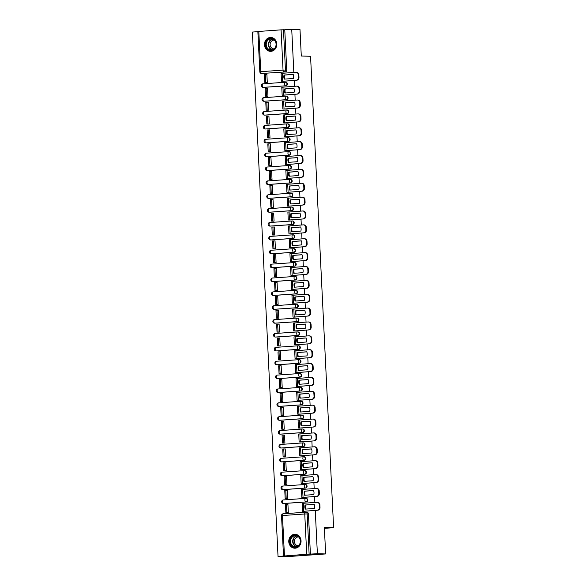<?xml version="1.0" encoding="UTF-8"?>
<svg xmlns="http://www.w3.org/2000/svg" width="586" height="586" viewBox="0 0 586 586"><rect width="100%" height="100%" fill="white"/><g stroke="black" fill="none" stroke-linecap="round" stroke-linejoin="round"><path stroke-width="0.88" d="M263.385 87.38A1.78 1.575 -88.4 0 0 263.656 87.387L285.924 85.827A1.78 1.575 -88.4 0 0 285.756 82.267M264.066 101.246A1.78 1.575 -88.4 0 0 264.337 101.253L286.605 99.693A1.78 1.575 -88.4 0 0 286.429 96.141M264.74 115.12A1.78 1.575 -88.4 0 0 265.011 115.127L287.279 113.567A1.78 1.575 -88.4 0 0 287.111 110.007M265.421 128.993A1.78 1.575 -88.4 0 0 265.692 129.001L287.96 127.44A1.78 1.575 -88.4 0 0 287.785 123.88M266.103 142.859A1.78 1.575 -88.4 0 0 266.374 142.867L288.642 141.307A1.78 1.575 -88.4 0 0 288.466 137.754M266.776 156.733A1.78 1.575 -88.4 0 0 267.048 156.74L289.316 155.18A1.78 1.575 -88.4 0 0 289.147 151.62M267.458 170.599A1.78 1.575 -88.4 0 0 267.729 170.607L289.997 169.046A1.78 1.575 -88.4 0 0 289.821 165.494M268.132 184.473A1.78 1.575 -88.4 0 0 268.403 184.48L290.678 182.92A1.78 1.575 -88.4 0 0 290.502 179.36M268.813 198.346A1.78 1.575 -88.4 0 0 269.084 198.354L291.352 196.793A1.78 1.575 -88.4 0 0 291.176 193.234M269.494 212.213A1.78 1.575 -88.4 0 0 269.765 212.22L292.033 210.66A1.78 1.575 -88.4 0 0 291.857 207.107M270.168 226.086A1.78 1.575 -88.4 0 0 270.439 226.093L292.707 224.533A1.78 1.575 -88.4 0 0 292.539 220.973M270.849 239.952A1.78 1.575 -88.4 0 0 271.12 239.96L293.388 238.399A1.78 1.575 -88.4 0 0 293.212 234.847M271.523 253.826A1.78 1.575 -88.4 0 0 271.794 253.833L294.069 252.273A1.78 1.575 -88.4 0 0 293.894 248.713M272.204 267.699A1.78 1.575 -88.4 0 0 272.475 267.707L294.743 266.147A1.78 1.575 -88.4 0 0 294.568 262.587M272.886 281.566A1.78 1.575 -88.4 0 0 273.157 281.573L295.425 280.013A1.78 1.575 -88.4 0 0 295.249 276.46M273.559 295.439A1.78 1.575 -88.4 0 0 273.83 295.447L296.098 293.886A1.78 1.575 -88.4 0 0 295.93 290.326M274.241 309.305A1.78 1.575 -88.4 0 0 274.512 309.313L296.78 307.753A1.78 1.575 -88.4 0 0 296.604 304.2M274.922 323.179A1.78 1.575 -88.4 0 0 275.193 323.186L297.461 321.626A1.78 1.575 -88.4 0 0 297.285 318.066M275.596 337.053A1.78 1.575 -88.4 0 0 275.867 337.06L298.135 335.5A1.78 1.575 -88.4 0 0 297.966 331.94M276.277 350.919A1.78 1.575 -88.4 0 0 276.548 350.926L298.816 349.366A1.78 1.575 -88.4 0 0 298.64 345.813M276.951 364.792A1.78 1.575 -88.4 0 0 277.222 364.8L299.497 363.239A1.78 1.575 -88.4 0 0 299.321 359.679M277.632 378.659A1.78 1.575 -88.4 0 0 277.903 378.666L300.171 377.106A1.78 1.575 -88.4 0 0 299.995 373.553M278.313 392.532A1.78 1.575 -88.4 0 0 278.584 392.539L300.852 390.979A1.78 1.575 -88.4 0 0 300.677 387.419M278.987 406.406A1.78 1.575 -88.4 0 0 279.258 406.413L301.526 404.853A1.78 1.575 -88.4 0 0 301.358 401.293M279.669 420.272A1.78 1.575 -88.4 0 0 279.94 420.279L302.208 418.719A1.78 1.575 -88.4 0 0 302.032 415.166M280.342 434.145A1.78 1.575 -88.4 0 0 280.613 434.153L302.889 432.593A1.78 1.575 -88.4 0 0 302.713 429.033M281.024 448.012A1.78 1.575 -88.4 0 0 281.295 448.019L303.563 446.459A1.78 1.575 -88.4 0 0 303.387 442.906M281.705 461.885A1.78 1.575 -88.4 0 0 281.976 461.893L304.244 460.332A1.78 1.575 -88.4 0 0 304.068 456.772M282.379 475.759A1.78 1.575 -88.4 0 0 282.65 475.766L304.918 474.206A1.78 1.575 -88.4 0 0 304.749 470.646M283.06 489.625A1.78 1.575 -88.4 0 0 283.331 489.632L305.599 488.072A1.78 1.575 -88.4 0 0 305.423 484.519M283.734 503.499A1.78 1.575 -88.4 0 0 284.012 503.506L306.28 501.946A1.78 1.575 -88.4 0 0 306.104 498.386M288.773 541.684A6.951 6.146 -88.4 0 0 294.721 548.203A6.951 6.146 -88.4 0 0 301.05 540.827A6.951 6.146 -88.4 0 0 295.102 534.307A6.951 6.146 -88.4 0 0 288.773 541.684M264.476 44.829A6.951 6.146 -88.4 0 0 270.424 51.348A6.951 6.146 -88.4 0 0 276.746 43.972A6.951 6.146 -88.4 0 0 270.798 37.453A6.951 6.146 -88.4 0 0 264.476 44.829M257.862 31.673L252.383 32.054L278.035 556.473L306.72 554.253L304.749 513.981L282.481 515.541L284.452 555.814M293.835 72.43L291.725 29.3L299.995 29.527L301.292 56.022L310.558 56.278L333.617 527.7L324.351 527.444L325.648 553.946L286.298 556.7L278.035 556.473M258.8 31.402L260.77 71.682L259.825 71.792L257.855 31.512L281.075 29.842L284.767 29.791L286.737 70.064A1.78 1.575 91.6 0 1 285.25 71.953L261.693 73.477A1.78 1.575 91.6 0 1 261.554 73.484L262.843 73.521A1.78 1.575 -88.4 0 0 262.982 73.514M325.648 553.946L317.378 553.719L315.261 510.384M314.865 502.422L314.579 496.518M314.191 488.548L313.898 482.644M313.51 474.682L313.224 468.778M312.836 460.808L312.543 454.904M312.155 446.935L311.869 441.031M311.474 433.069L311.188 427.165M310.8 419.195L310.507 413.291M310.119 405.329L309.833 399.425M309.437 391.455L309.152 385.551M308.763 377.582L308.47 371.678M308.082 363.716L307.796 357.812M307.408 349.842L307.115 343.938M306.727 335.976L306.441 330.072M306.046 322.102L305.76 316.198M305.372 308.229L305.079 302.325M304.691 294.362L304.405 288.459M304.017 280.489L303.724 274.585M303.336 266.623L303.05 260.719M302.654 252.749L302.369 246.845M301.98 238.876L301.687 232.972M301.299 225.009L301.014 219.105M300.625 211.136L300.332 205.232M299.944 197.27L299.651 191.366M299.263 183.396L298.977 177.492M298.589 169.522L298.296 163.619M297.908 155.656L297.622 149.752M297.227 141.783L296.941 135.879M296.553 127.916L296.26 122.013M295.871 114.043L295.586 108.139M295.197 100.169L294.905 94.265M294.516 86.303L294.231 80.399M284.767 29.791L291.725 29.3M310.412 554.202L308.441 513.929L304.749 513.981A1.78 0.828 -94 0 1 305.46 512.223A1.78 0.828 -94 0 1 305.496 512.223A1.78 1.575 91.6 0 1 307.152 513.893L309.122 554.166L317.378 553.719M309.122 554.166L306.72 554.253M287.133 512.428L288.312 512.391L287.924 504.392L287.308 504.436M286.451 498.561L287.631 498.525L287.243 490.519L286.627 490.563M302.186 497.441L303.365 497.302M285.77 484.688L286.957 484.651L286.561 476.652L285.953 476.689M301.512 483.575L302.691 483.435M285.096 470.822L286.276 470.778L285.887 462.779L285.272 462.823M300.83 469.701L302.01 469.562M284.415 456.948L285.602 456.912L285.206 448.905L284.598 448.949M300.157 455.827L301.329 455.688M283.741 443.075L284.921 443.038L284.532 435.039L283.917 435.083M299.475 441.961L300.655 441.822M283.06 429.208L284.239 429.172L283.851 421.166L283.236 421.209M298.794 428.088L299.973 427.948M282.379 415.335L283.565 415.298L283.17 407.299L282.562 407.336M298.12 414.221L299.292 414.082M281.705 401.469L282.884 401.425L282.496 393.426L281.881 393.47M297.439 400.348L298.618 400.209M281.024 387.595L282.21 387.558L281.815 379.552L281.199 379.596M296.758 386.474L297.937 386.335M280.342 373.721L281.529 373.685L281.134 365.686L280.526 365.73M296.084 372.608L297.263 372.469M279.669 359.855L280.848 359.819L280.46 351.812L279.844 351.856M295.403 358.735L296.582 358.595M278.987 345.982L280.174 345.945L279.778 337.946L279.17 337.983M294.729 344.868L295.901 344.729M278.313 332.115L279.493 332.072L279.104 324.073L278.489 324.117M294.047 330.995L295.227 330.856M277.632 318.242L278.811 318.205L278.423 310.199L277.808 310.243M293.366 317.121L294.546 316.982M276.951 304.368L278.138 304.332L277.742 296.333L277.134 296.377M292.692 303.255L293.872 303.116M276.277 290.502L277.456 290.466L277.068 282.459L276.453 282.503M292.011 289.381L293.19 289.242M275.596 276.629L276.782 276.592L276.387 268.593L275.779 268.63M291.337 275.515L292.509 275.376M274.922 262.762L276.101 262.718L275.713 254.72L275.098 254.764M290.656 261.642L291.835 261.502M274.241 248.889L275.42 248.852L275.032 240.846L274.416 240.89M289.975 247.768L291.154 247.629M273.559 235.015L274.746 234.979L274.351 226.98L273.743 227.024M289.301 233.902L290.48 233.763M272.886 221.149L274.065 221.112L273.677 213.106L273.061 213.15M288.62 220.028L289.799 219.889M272.204 207.276L273.391 207.239L272.995 199.24L272.38 199.277M287.946 206.162L289.118 206.023M271.53 193.409L272.71 193.365L272.322 185.366L271.706 185.41M287.265 192.289L288.444 192.149M270.849 179.536L272.029 179.499L271.64 171.493L271.025 171.537M286.583 178.415L287.763 178.276M270.168 165.662L271.355 165.626L270.959 157.627L270.351 157.671M285.909 164.549L287.081 164.41M269.494 151.796L270.673 151.759L270.285 143.753L269.67 143.797M285.228 150.675L286.408 150.536M268.813 137.922L270 137.886L269.604 129.887L268.989 129.924M284.547 136.809L285.726 136.67M268.132 124.056L269.318 124.012L268.923 116.013L268.315 116.057M283.873 122.935L285.052 122.796M267.458 110.183L268.637 110.146L268.249 102.14L267.634 102.184M283.192 109.062L284.371 108.923M266.776 96.309L267.963 96.272L267.568 88.274L266.96 88.318M282.518 95.196L283.69 95.057M266.103 82.443L267.282 82.406L266.894 74.4L266.278 74.444M281.837 81.322L283.016 81.183M324.395 528.345L333.617 527.7M302.867 511.314L304.046 511.175M308.441 513.929A1.78 1.575 -88.4 0 0 306.786 512.259M304.852 507.095A5.523 4.886 -88.4 0 0 305.299 509.117L314.433 508.472A5.523 4.886 91.6 0 0 314.235 504.385L305.094 505.022A5.523 4.886 -88.4 0 0 304.852 507.095M314.257 504.436L305.636 505.037A5.523 4.886 -88.4 0 0 305.387 507.11A5.523 4.886 -88.4 0 0 305.819 509.08M304.046 511.248L317.78 510.208L303.482 511.329M287.924 504.451L285.455 504.48L285.843 512.398L287.587 512.442M286.481 504.407L286.862 512.325L285.843 512.398M288.312 512.362L286.862 512.325M317.392 502.297A2.674 2.366 91.6 0 1 319.883 504.795L319.341 504.78A2.674 2.366 -88.4 0 0 316.85 502.283L302.134 503.367L302.515 511.278M317.238 510.194A2.674 2.366 -88.4 0 0 319.465 507.359L320.007 507.373A2.674 2.366 91.6 0 1 317.78 510.208M319.341 504.78L319.465 507.359M319.883 504.795L320.007 507.373M305.636 505.037L305.094 505.022M292.839 546.65A6.014 5.318 91.6 0 1 290.495 538.585A6.014 5.318 91.6 0 1 297.644 535.882A6.014 5.318 91.6 0 1 299.988 543.94A6.014 5.318 91.6 0 1 292.839 546.65M297.673 536.285A5.567 4.922 -88.4 0 0 295.6 535.707A5.567 4.922 -88.4 0 0 290.678 539.933A5.567 4.922 -88.4 0 0 293.227 546.255A5.567 4.922 -88.4 0 0 295.3 546.833A5.567 4.922 -88.4 0 0 300.222 542.607A5.567 4.922 -88.4 0 0 297.673 536.285M298.377 545.727A4.388 3.875 91.6 0 1 298.171 545.727A4.388 3.875 91.6 0 1 296.538 545.273A4.388 3.875 91.6 0 1 294.531 540.292A4.388 3.875 91.6 0 1 298.406 536.966A4.388 3.875 91.6 0 1 298.611 536.974M295.989 534.403A6.907 6.109 -88.4 0 0 295.432 534.359A6.907 6.109 -88.4 0 0 289.323 539.603A6.907 6.109 -88.4 0 0 292.487 547.449A6.907 6.109 -88.4 0 0 295.051 548.166A6.907 6.109 -88.4 0 0 295.615 548.152M268.542 49.795A6.014 5.318 91.6 0 1 266.198 41.731A6.014 5.318 91.6 0 1 273.347 39.028A6.014 5.318 91.6 0 1 275.691 47.092A6.014 5.318 91.6 0 1 268.542 49.795M273.376 39.43A5.567 4.922 -88.4 0 0 271.303 38.852A5.567 4.922 -88.4 0 0 266.381 43.078A5.567 4.922 -88.4 0 0 268.93 49.4A5.567 4.922 -88.4 0 0 270.996 49.986A5.567 4.922 -88.4 0 0 275.925 45.759A5.567 4.922 -88.4 0 0 273.376 39.43M274.072 48.88A4.388 3.875 91.6 0 1 273.867 48.88A4.388 3.875 91.6 0 1 272.241 48.418A4.388 3.875 91.6 0 1 270.234 43.437A4.388 3.875 91.6 0 1 274.109 40.112A4.388 3.875 91.6 0 1 274.314 40.126M271.692 37.555A6.907 6.109 -88.4 0 0 271.135 37.511A6.907 6.109 -88.4 0 0 265.026 42.749A6.907 6.109 -88.4 0 0 268.183 50.594A6.907 6.109 -88.4 0 0 270.754 51.312A6.907 6.109 -88.4 0 0 271.318 51.297M304.171 493.222A5.523 4.886 -88.4 0 0 304.617 495.243L313.759 494.606A5.523 4.886 91.6 0 0 313.561 490.511L304.42 491.156A5.523 4.886 -88.4 0 0 304.171 493.222M313.576 490.563L304.962 491.171A5.523 4.886 -88.4 0 0 304.713 493.236A5.523 4.886 -88.4 0 0 305.138 495.207M303.372 497.375L317.099 496.342L302.801 497.455M287.243 490.577L284.774 490.614L285.162 498.525L286.906 498.576M285.8 490.541L286.188 498.452L285.162 498.525M287.631 498.496L286.188 498.452M316.711 488.424A2.674 2.366 91.6 0 1 319.202 490.929L318.667 490.914A2.674 2.366 -88.4 0 0 316.176 488.409L301.453 489.493L301.841 497.411M316.557 496.327A2.674 2.366 -88.4 0 0 318.791 493.493L319.333 493.507A2.674 2.366 91.6 0 1 317.099 496.342M318.667 490.914L318.791 493.493M319.202 490.929L319.333 493.507M304.962 491.171L304.42 491.156M303.489 479.355A5.523 4.886 -88.4 0 0 303.936 481.37L313.078 480.732A5.523 4.886 91.6 0 0 312.88 476.645L303.738 477.282A5.523 4.886 -88.4 0 0 303.489 479.355M312.902 476.696L304.281 477.297A5.523 4.886 -88.4 0 0 304.031 479.37A5.523 4.886 -88.4 0 0 304.456 481.333M302.691 483.501L316.425 482.468L302.127 483.589M286.569 476.711L284.1 476.74L284.488 484.651L286.232 484.703M285.118 476.667L285.507 484.585L284.488 484.651M286.957 484.622L285.507 484.585M316.037 474.557A2.674 2.366 91.6 0 1 318.528 477.055L317.986 477.041A2.674 2.366 -88.4 0 0 315.495 474.543L300.772 475.627L301.16 483.538M315.883 482.454A2.674 2.366 -88.4 0 0 318.11 479.619L318.652 479.634A2.674 2.366 91.6 0 1 316.425 482.468M317.986 477.041L318.11 479.619M318.528 477.055L318.652 479.634M304.281 477.297L303.738 477.282M302.815 465.482A5.523 4.886 -88.4 0 0 303.262 467.503L312.404 466.859A5.523 4.886 91.6 0 0 312.199 462.772L303.065 463.409A5.523 4.886 -88.4 0 0 302.815 465.482M312.221 462.823L303.599 463.423A5.523 4.886 -88.4 0 0 303.35 465.496A5.523 4.886 -88.4 0 0 303.782 467.467M302.01 469.635L315.744 468.595L301.446 469.716M285.887 462.837L283.419 462.867L283.807 470.785L285.55 470.829M284.444 462.801L284.833 470.712L283.807 470.785M286.276 470.748L284.833 470.712M315.356 460.684A2.674 2.366 91.6 0 1 317.846 463.189L317.304 463.174A2.674 2.366 -88.4 0 0 314.814 460.669L300.098 461.753L300.486 469.672M315.202 468.58A2.674 2.366 -88.4 0 0 317.436 465.753L317.971 465.767A2.674 2.366 91.6 0 1 315.744 468.595M317.304 463.174L317.436 465.753M317.846 463.189L317.971 465.767M303.599 463.423L303.065 463.409M302.134 451.608A5.523 4.886 -88.4 0 0 302.581 453.63L311.723 452.993A5.523 4.886 91.6 0 0 311.525 448.898L302.383 449.543A5.523 4.886 -88.4 0 0 302.134 451.608M311.547 448.949L302.925 449.557A5.523 4.886 -88.4 0 0 302.676 451.623A5.523 4.886 -88.4 0 0 303.101 453.593M301.336 455.762L315.063 454.729L300.772 455.849M285.214 448.964L282.738 449.001L283.126 456.912L284.877 456.963M283.763 448.927L284.151 456.838L283.126 456.912M285.594 456.882L284.151 456.838M314.675 446.81A2.674 2.366 91.6 0 1 317.173 449.315L316.63 449.301A2.674 2.366 -88.4 0 0 314.14 446.796L299.417 447.887L299.805 455.798M314.528 454.714A2.674 2.366 -88.4 0 0 316.755 451.879L317.297 451.894A2.674 2.366 91.6 0 1 315.063 454.729M316.63 449.301L316.755 451.879M317.173 449.315L317.297 451.894M302.925 449.557L302.383 449.543M301.453 437.742A5.523 4.886 -88.4 0 0 301.907 439.764L311.041 439.119A5.523 4.886 91.6 0 0 310.844 435.032L301.702 435.669A5.523 4.886 -88.4 0 0 301.453 437.742M310.866 435.083L302.244 435.684A5.523 4.886 -88.4 0 0 301.995 437.757A5.523 4.886 -88.4 0 0 302.427 439.727M300.655 441.895L314.389 440.855L300.091 441.976M284.532 435.098L282.064 435.127L282.452 443.045L284.195 443.089M283.089 435.054L283.47 442.972L282.452 443.045M284.921 443.009L283.47 442.972M314.001 432.944A2.674 2.366 91.6 0 1 316.491 435.442L315.949 435.427A2.674 2.366 -88.4 0 0 313.459 432.929L298.743 434.014L299.124 441.925M313.847 440.84A2.674 2.366 -88.4 0 0 316.074 438.006L316.616 438.02A2.674 2.366 91.6 0 1 314.389 440.855M315.949 435.427L316.074 438.006M316.491 435.442L316.616 438.02M302.244 435.684L301.702 435.669M300.779 423.868A5.523 4.886 -88.4 0 0 301.226 425.89L310.368 425.253A5.523 4.886 91.6 0 0 310.162 421.158L301.028 421.803A5.523 4.886 -88.4 0 0 300.779 423.868M310.184 421.209L301.563 421.817A5.523 4.886 -88.4 0 0 301.321 423.883A5.523 4.886 -88.4 0 0 301.746 425.854M299.981 428.022L313.708 426.989L299.409 428.102M283.851 421.224L281.383 421.261L281.771 429.172L283.514 429.223M282.408 421.188L282.796 429.099L281.771 429.172M284.239 429.142L282.796 429.099M313.32 419.071A2.674 2.366 91.6 0 1 315.81 421.576L315.275 421.561A2.674 2.366 -88.4 0 0 312.778 419.056L298.062 420.14L298.45 428.058M313.166 426.974A2.674 2.366 -88.4 0 0 315.4 424.139L315.942 424.154A2.674 2.366 91.6 0 1 313.708 426.989M315.275 421.561L315.4 424.139M315.81 421.576L315.942 424.154M301.563 421.817L301.028 421.803M300.098 410.002A5.523 4.886 -88.4 0 0 300.545 412.017L309.686 411.379A5.523 4.886 91.6 0 0 309.489 407.292L300.347 407.929A5.523 4.886 -88.4 0 0 300.098 410.002M309.511 407.343L300.889 407.944A5.523 4.886 -88.4 0 0 300.64 410.017A5.523 4.886 -88.4 0 0 301.065 411.98M299.3 414.148L313.027 413.115L298.735 414.236M283.177 407.358L280.709 407.387L281.09 415.298L282.84 415.349M281.727 407.314L282.115 415.232L281.09 415.298M283.565 415.269L282.115 415.232M312.646 405.204A2.674 2.366 91.6 0 1 315.136 407.702L314.594 407.688A2.674 2.366 -88.4 0 0 312.104 405.19L297.38 406.274L297.769 414.185M312.492 413.101A2.674 2.366 -88.4 0 0 314.719 410.266L315.261 410.281A2.674 2.366 91.6 0 1 313.027 413.115M314.594 407.688L314.719 410.266M315.136 407.702L315.261 410.281M300.889 407.944L300.347 407.929M299.424 396.129A5.523 4.886 -88.4 0 0 299.871 398.15L309.012 397.506A5.523 4.886 91.6 0 0 308.807 393.418L299.666 394.056A5.523 4.886 -88.4 0 0 299.424 396.129M308.829 393.47L300.208 394.07A5.523 4.886 -88.4 0 0 299.959 396.143A5.523 4.886 -88.4 0 0 300.391 398.114M298.618 400.282L312.353 399.242L298.054 400.363M282.496 393.484L280.027 393.514L280.416 401.432L282.159 401.476M281.053 393.448L281.441 401.359L280.416 401.432M282.884 401.395L281.441 401.359M311.964 391.331A2.674 2.366 91.6 0 1 314.455 393.836L313.913 393.821A2.674 2.366 -88.4 0 0 311.422 391.316L296.706 392.4L297.095 400.319M311.811 399.227A2.674 2.366 -88.4 0 0 314.045 396.4L314.579 396.414A2.674 2.366 91.6 0 1 312.353 399.242M313.913 393.821L314.045 396.4M314.455 393.836L314.579 396.414M300.208 394.07L299.666 394.056M298.743 382.255A5.523 4.886 -88.4 0 0 299.19 384.277L308.331 383.64A5.523 4.886 91.6 0 0 308.133 379.545L298.992 380.189A5.523 4.886 -88.4 0 0 298.743 382.255M308.148 379.596L299.534 380.204A5.523 4.886 -88.4 0 0 299.285 382.27A5.523 4.886 -88.4 0 0 299.71 384.24M297.944 386.408L311.671 385.376L297.38 386.496M281.822 379.618L279.346 379.647L279.734 387.558L281.485 387.61M280.372 379.574L280.76 387.485L279.734 387.558M282.203 387.529L280.76 387.485M311.283 377.457A2.674 2.366 91.6 0 1 313.774 379.962L313.239 379.948A2.674 2.366 -88.4 0 0 310.748 377.443L296.025 378.534L296.413 386.445M311.129 385.361A2.674 2.366 -88.4 0 0 313.364 382.526L313.906 382.541A2.674 2.366 91.6 0 1 311.671 385.376M313.239 379.948L313.364 382.526M313.774 379.962L313.906 382.541M299.534 380.204L298.992 380.189M298.062 368.389A5.523 4.886 -88.4 0 0 298.516 370.411L307.65 369.766A5.523 4.886 91.6 0 0 307.452 365.679L298.311 366.316A5.523 4.886 -88.4 0 0 298.062 368.389M307.474 365.73L298.853 366.331A5.523 4.886 -88.4 0 0 298.604 368.404A5.523 4.886 -88.4 0 0 299.028 370.374M297.263 372.542L310.998 371.502L296.699 372.623M281.141 365.745L278.672 365.774L279.061 373.692L280.804 373.736M279.69 365.701L280.079 373.619L279.061 373.692M281.529 373.656L280.079 373.619M310.609 363.591A2.674 2.366 91.6 0 1 313.1 366.089L312.558 366.074A2.674 2.366 -88.4 0 0 310.067 363.576L295.344 364.66L295.732 372.571M310.455 371.487A2.674 2.366 -88.4 0 0 312.682 368.653L313.224 368.667A2.674 2.366 91.6 0 1 310.998 371.502M312.558 366.074L312.682 368.653M313.1 366.089L313.224 368.667M298.853 366.331L298.311 366.316M297.388 354.515A5.523 4.886 -88.4 0 0 297.835 356.537L306.976 355.9A5.523 4.886 91.6 0 0 306.771 351.805L297.637 352.45A5.523 4.886 -88.4 0 0 297.388 354.515M306.793 351.856L298.171 352.464A5.523 4.886 -88.4 0 0 297.93 354.53A5.523 4.886 -88.4 0 0 298.355 356.5M296.589 358.669L310.316 357.636L296.018 358.749M280.46 351.871L277.991 351.908L278.379 359.819L280.123 359.87M279.017 351.834L279.405 359.745L278.379 359.819M280.848 359.789L279.405 359.745M309.928 349.717A2.674 2.366 91.6 0 1 312.419 352.223L311.884 352.208A2.674 2.366 -88.4 0 0 309.386 349.703L294.67 350.794L295.058 358.705M309.774 357.621A2.674 2.366 -88.4 0 0 312.008 354.786L312.543 354.801A2.674 2.366 91.6 0 1 310.316 357.636M311.884 352.208L312.008 354.786M312.419 352.223L312.543 354.801M298.171 352.464L297.637 352.45M296.706 340.649A5.523 4.886 -88.4 0 0 297.153 342.663L306.295 342.026A5.523 4.886 91.6 0 0 306.097 337.939L296.955 338.576A5.523 4.886 -88.4 0 0 296.706 340.649M306.119 337.99L297.498 338.591A5.523 4.886 -88.4 0 0 297.249 340.664A5.523 4.886 -88.4 0 0 297.673 342.627M295.908 344.795L309.635 343.762L295.344 344.883M279.786 338.005L277.317 338.034L277.698 345.945L279.449 345.996M278.335 337.961L278.724 345.879L277.698 345.945M280.174 345.916L278.724 345.879M309.254 335.851A2.674 2.366 91.6 0 1 311.745 338.349L311.203 338.334A2.674 2.366 -88.4 0 0 308.712 335.837L293.989 336.921L294.377 344.832M309.1 343.748A2.674 2.366 -88.4 0 0 311.327 340.913L311.869 340.927A2.674 2.366 91.6 0 1 309.635 343.762M311.203 338.334L311.327 340.913M311.745 338.349L311.869 340.927M297.498 338.591L296.955 338.576M296.033 326.776A5.523 4.886 -88.4 0 0 296.479 328.797L305.614 328.153A5.523 4.886 91.6 0 0 305.416 324.065L296.274 324.703A5.523 4.886 -88.4 0 0 296.033 326.776M305.438 324.117L296.816 324.717A5.523 4.886 -88.4 0 0 296.567 326.79A5.523 4.886 -88.4 0 0 296.999 328.761M295.227 330.929L308.961 329.889L294.663 331.009M279.104 324.131L276.636 324.161L277.024 332.079L278.768 332.123M277.661 324.095L278.042 332.006L277.024 332.079M279.493 332.042L278.042 332.006M308.573 321.978A2.674 2.366 91.6 0 1 311.063 324.483L310.521 324.468A2.674 2.366 -88.4 0 0 308.031 321.963L293.315 323.047L293.696 330.965M308.419 329.874A2.674 2.366 -88.4 0 0 310.653 327.047L311.188 327.061A2.674 2.366 91.6 0 1 308.961 329.889M310.521 324.468L310.653 327.047M311.063 324.483L311.188 327.061M296.816 324.717L296.274 324.703M295.351 312.902A5.523 4.886 -88.4 0 0 295.798 314.924L304.94 314.286A5.523 4.886 91.6 0 0 304.742 310.192L295.6 310.836A5.523 4.886 -88.4 0 0 295.351 312.902M304.757 310.243L296.142 310.851A5.523 4.886 -88.4 0 0 295.893 312.917A5.523 4.886 -88.4 0 0 296.318 314.887M294.553 317.055L308.28 316.022L293.982 317.143M278.423 310.265L275.955 310.294L276.343 318.205L278.086 318.257M276.98 310.221L277.368 318.132L276.343 318.205M278.811 318.176L277.368 318.132M307.892 308.104A2.674 2.366 91.6 0 1 310.382 310.609L309.848 310.595A2.674 2.366 -88.4 0 0 307.357 308.09L292.634 309.181L293.022 317.092M307.738 316.008A2.674 2.366 -88.4 0 0 309.972 313.173L310.514 313.188A2.674 2.366 91.6 0 1 308.28 316.022M309.848 310.595L309.972 313.173M310.382 310.609L310.514 313.188M296.142 310.851L295.6 310.836M294.67 299.036A5.523 4.886 -88.4 0 0 295.117 301.058L304.259 300.413A5.523 4.886 91.6 0 0 304.061 296.326L294.919 296.963A5.523 4.886 -88.4 0 0 294.67 299.036M304.083 296.377L295.461 296.977A5.523 4.886 -88.4 0 0 295.212 299.05A5.523 4.886 -88.4 0 0 295.637 301.021M293.872 303.189L307.606 302.149L293.308 303.27M277.749 296.391L275.281 296.421L275.669 304.339L277.412 304.383M276.299 296.348L276.687 304.266L275.669 304.339M278.138 304.302L276.687 304.266M307.218 294.238A2.674 2.366 91.6 0 1 309.708 296.736L309.166 296.721A2.674 2.366 -88.4 0 0 306.676 294.223L291.953 295.307L292.341 303.218M307.064 302.134A2.674 2.366 -88.4 0 0 309.291 299.3L309.833 299.314A2.674 2.366 91.6 0 1 307.606 302.149M309.166 296.721L309.291 299.3M309.708 296.736L309.833 299.314M295.461 296.977L294.919 296.963M293.996 285.162A5.523 4.886 -88.4 0 0 294.443 287.184L303.585 286.547A5.523 4.886 91.6 0 0 303.38 282.452L294.245 283.097A5.523 4.886 -88.4 0 0 293.996 285.162M303.401 282.503L294.78 283.111A5.523 4.886 -88.4 0 0 294.531 285.177A5.523 4.886 -88.4 0 0 294.963 287.147M293.19 289.316L306.925 288.283L292.626 289.396M277.068 282.518L274.6 282.555L274.988 290.466L276.731 290.517M275.625 282.481L276.013 290.392L274.988 290.466M277.456 290.436L276.013 290.392M306.537 280.364A2.674 2.366 91.6 0 1 309.027 282.87L308.485 282.855A2.674 2.366 -88.4 0 0 305.995 280.35L291.279 281.441L291.667 289.352M306.383 288.268A2.674 2.366 -88.4 0 0 308.617 285.433L309.152 285.448A2.674 2.366 91.6 0 1 306.925 288.283M308.485 282.855L308.617 285.433M309.027 282.87L309.152 285.448M294.78 283.111L294.245 283.097M293.315 271.296A5.523 4.886 -88.4 0 0 293.762 273.31L302.903 272.673A5.523 4.886 91.6 0 0 302.706 268.586L293.564 269.223A5.523 4.886 -88.4 0 0 293.315 271.296M302.728 268.637L294.106 269.238A5.523 4.886 -88.4 0 0 293.857 271.311A5.523 4.886 -88.4 0 0 294.282 273.274M292.517 275.442L306.244 274.409L291.953 275.53M276.394 268.652L273.926 268.681L274.307 276.592L276.057 276.643M274.944 268.608L275.332 276.526L274.307 276.592M276.775 276.563L275.332 276.526M305.863 266.498A2.674 2.366 91.6 0 1 308.353 268.996L307.811 268.981A2.674 2.366 -88.4 0 0 305.321 266.484L290.597 267.568L290.986 275.479M305.709 274.395A2.674 2.366 -88.4 0 0 307.936 271.56L308.478 271.574A2.674 2.366 91.6 0 1 306.244 274.409M307.811 268.981L307.936 271.56M308.353 268.996L308.478 271.574M294.106 269.238L293.564 269.223M292.634 257.422A5.523 4.886 -88.4 0 0 293.088 259.444L302.222 258.8A5.523 4.886 91.6 0 0 302.024 254.712L292.883 255.35A5.523 4.886 -88.4 0 0 292.634 257.422M302.046 254.764L293.425 255.364A5.523 4.886 -88.4 0 0 293.176 257.437A5.523 4.886 -88.4 0 0 293.608 259.408M291.835 261.576L305.57 260.536L291.271 261.656M275.713 254.778L273.244 254.807L273.633 262.726L275.376 262.77M274.27 254.742L274.651 262.653L273.633 262.726M276.101 262.689L274.651 262.653M305.181 252.625A2.674 2.366 91.6 0 1 307.672 255.13L307.13 255.115A2.674 2.366 -88.4 0 0 304.639 252.61L289.924 253.694L290.304 261.612M305.028 260.521A2.674 2.366 -88.4 0 0 307.254 257.694L307.796 257.708A2.674 2.366 91.6 0 1 305.57 260.536M307.13 255.115L307.254 257.694M307.672 255.13L307.796 257.708M293.425 255.364L292.883 255.35M291.96 243.549A5.523 4.886 -88.4 0 0 292.407 245.571L301.548 244.933A5.523 4.886 91.6 0 0 301.351 240.839L292.209 241.483A5.523 4.886 -88.4 0 0 291.96 243.549M301.365 240.89L292.744 241.498A5.523 4.886 -88.4 0 0 292.502 243.564A5.523 4.886 -88.4 0 0 292.927 245.534M291.161 247.702L304.888 246.669L290.59 247.79M275.032 240.912L272.563 240.941L272.951 248.852L274.695 248.904M273.589 240.868L273.977 248.779L272.951 248.852M275.42 248.823L273.977 248.779M304.5 238.751A2.674 2.366 91.6 0 1 306.991 241.256L306.456 241.242A2.674 2.366 -88.4 0 0 303.966 238.736L289.242 239.828L289.63 247.739M304.346 246.655A2.674 2.366 -88.4 0 0 306.581 243.82L307.123 243.835A2.674 2.366 91.6 0 1 304.888 246.669M306.456 241.242L306.581 243.82M306.991 241.256L307.123 243.835M292.744 241.498L292.209 241.483M291.279 229.683A5.523 4.886 -88.4 0 0 291.725 231.704L300.867 231.06A5.523 4.886 91.6 0 0 300.669 226.972L291.528 227.61A5.523 4.886 -88.4 0 0 291.279 229.683M300.691 227.024L292.07 227.624A5.523 4.886 -88.4 0 0 291.821 229.697A5.523 4.886 -88.4 0 0 292.246 231.668M290.48 233.836L304.215 232.796L289.916 233.917M274.358 227.038L271.889 227.068L272.278 234.986L274.021 235.03M272.908 227.002L273.296 234.913L272.278 234.986M274.746 234.949L273.296 234.913M303.826 224.885A2.674 2.366 91.6 0 1 306.317 227.383L305.775 227.368A2.674 2.366 -88.4 0 0 303.284 224.87L288.561 225.954L288.949 233.865M303.673 232.781A2.674 2.366 -88.4 0 0 305.899 229.946L306.441 229.961A2.674 2.366 91.6 0 1 304.215 232.796M305.775 227.368L305.899 229.946M306.317 227.383L306.441 229.961M292.07 227.624L291.528 227.61M290.605 215.809A5.523 4.886 -88.4 0 0 291.052 217.831L300.193 217.194A5.523 4.886 91.6 0 0 299.988 213.099L290.854 213.744A5.523 4.886 -88.4 0 0 290.605 215.809M300.01 213.15L291.389 213.758A5.523 4.886 -88.4 0 0 291.139 215.824A5.523 4.886 -88.4 0 0 291.572 217.794M289.799 219.962L303.533 218.93L289.235 220.043M273.677 213.165L271.208 213.201L271.596 221.112L273.34 221.164M272.234 213.128L272.622 221.039L271.596 221.112M274.065 221.083L272.622 221.039M303.145 211.011A2.674 2.366 91.6 0 1 305.636 213.516L305.094 213.502A2.674 2.366 -88.4 0 0 302.603 210.997L287.887 212.088L288.275 219.999M302.991 218.915A2.674 2.366 -88.4 0 0 305.225 216.08L305.76 216.095A2.674 2.366 91.6 0 1 303.533 218.93M305.094 213.502L305.225 216.08M305.636 213.516L305.76 216.095M291.389 213.758L290.854 213.744M289.924 201.943A5.523 4.886 -88.4 0 0 290.37 203.957L299.512 203.32A5.523 4.886 91.6 0 0 299.314 199.233L290.173 199.87A5.523 4.886 -88.4 0 0 289.924 201.943M299.336 199.284L290.715 199.885A5.523 4.886 -88.4 0 0 290.466 201.958A5.523 4.886 -88.4 0 0 290.89 203.921M289.125 206.089L302.852 205.056L288.561 206.177M273.003 199.299L270.527 199.328L270.915 207.239L272.666 207.29M271.552 199.255L271.941 207.173L270.915 207.239M273.384 207.21L271.941 207.173M302.464 197.145A2.674 2.366 91.6 0 1 304.962 199.643L304.42 199.628A2.674 2.366 -88.4 0 0 301.929 197.13L287.206 198.215L287.594 206.125M302.317 205.041A2.674 2.366 -88.4 0 0 304.544 202.207L305.086 202.221A2.674 2.366 91.6 0 1 302.852 205.056M304.42 199.628L304.544 202.207M304.962 199.643L305.086 202.221M290.715 199.885L290.173 199.87M289.242 188.069A5.523 4.886 -88.4 0 0 289.696 190.091L298.831 189.446A5.523 4.886 91.6 0 0 298.633 185.359L289.491 185.996A5.523 4.886 -88.4 0 0 289.242 188.069M298.655 185.41L290.033 186.011A5.523 4.886 -88.4 0 0 289.784 188.084A5.523 4.886 -88.4 0 0 290.209 190.054M288.444 192.223L302.178 191.183L287.88 192.303M272.322 185.425L269.853 185.454L270.241 193.373L271.985 193.417M270.871 185.388L271.259 193.299L270.241 193.373M272.71 193.336L271.259 193.299M301.79 183.272A2.674 2.366 91.6 0 1 304.281 185.777L303.738 185.762A2.674 2.366 -88.4 0 0 301.248 183.257L286.525 184.341L286.913 192.259M301.636 191.168A2.674 2.366 -88.4 0 0 303.863 188.34L304.405 188.355A2.674 2.366 91.6 0 1 302.178 191.183M303.738 185.762L303.863 188.34M304.281 185.777L304.405 188.355M290.033 186.011L289.491 185.996M288.568 174.196A5.523 4.886 -88.4 0 0 289.015 176.218L298.157 175.58A5.523 4.886 91.6 0 0 297.952 171.486L288.817 172.13A5.523 4.886 -88.4 0 0 288.568 174.196M297.974 171.537L289.352 172.145A5.523 4.886 -88.4 0 0 289.11 174.21A5.523 4.886 -88.4 0 0 289.535 176.181M287.77 178.349L301.497 177.316L287.199 178.437M271.64 171.559L269.172 171.588L269.56 179.499L271.303 179.55M270.197 171.515L270.586 179.426L269.56 179.499M272.029 179.47L270.586 179.426M301.109 169.405A2.674 2.366 91.6 0 1 303.599 171.903L303.065 171.888A2.674 2.366 -88.4 0 0 300.567 169.383L285.851 170.475L286.239 178.386M300.955 177.302A2.674 2.366 -88.4 0 0 303.189 174.467L303.731 174.482A2.674 2.366 91.6 0 1 301.497 177.316M303.065 171.888L303.189 174.467M303.599 171.903L303.731 174.482M289.352 172.145L288.817 172.13M287.887 160.33A5.523 4.886 -88.4 0 0 288.334 162.351L297.476 161.707A5.523 4.886 91.6 0 0 297.278 157.619L288.136 158.257A5.523 4.886 -88.4 0 0 287.887 160.33M297.3 157.671L288.678 158.271A5.523 4.886 -88.4 0 0 288.429 160.344A5.523 4.886 -88.4 0 0 288.854 162.315M287.089 164.483L300.816 163.443L286.525 164.563M270.966 157.685L268.498 157.715L268.879 165.633L270.629 165.677M269.516 157.649L269.904 165.56L268.879 165.633M271.355 165.596L269.904 165.56M300.435 155.532A2.674 2.366 91.6 0 1 302.925 158.03L302.383 158.015A2.674 2.366 -88.4 0 0 299.893 155.517L285.17 156.601L285.558 164.512M300.281 163.428A2.674 2.366 -88.4 0 0 302.508 160.593L303.05 160.608A2.674 2.366 91.6 0 1 300.816 163.443M302.383 158.015L302.508 160.593M302.925 158.03L303.05 160.608M288.678 158.271L288.136 158.257M287.213 146.456A5.523 4.886 -88.4 0 0 287.66 148.478L296.802 147.84A5.523 4.886 91.6 0 0 296.597 143.746L287.455 144.39A5.523 4.886 -88.4 0 0 287.213 146.456M296.619 143.797L287.997 144.405A5.523 4.886 -88.4 0 0 287.748 146.471A5.523 4.886 -88.4 0 0 288.18 148.441M286.408 150.609L300.142 149.577L285.843 150.69M270.285 143.812L267.817 143.848L268.205 151.759L269.948 151.811M268.842 143.775L269.223 151.686L268.205 151.759M270.673 151.73L269.223 151.686M299.754 141.658A2.674 2.366 91.6 0 1 302.244 144.163L301.702 144.149A2.674 2.366 -88.4 0 0 299.212 141.644L284.496 142.735L284.877 150.646M299.6 149.562A2.674 2.366 -88.4 0 0 301.834 146.727L302.369 146.742A2.674 2.366 91.6 0 1 300.142 149.577M301.702 144.149L301.834 146.727M302.244 144.163L302.369 146.742M287.997 144.405L287.455 144.39M286.532 132.59A5.523 4.886 -88.4 0 0 286.979 134.604L296.12 133.967A5.523 4.886 91.6 0 0 295.923 129.88L286.781 130.517A5.523 4.886 -88.4 0 0 286.532 132.59M295.937 129.931L287.323 130.531A5.523 4.886 -88.4 0 0 287.074 132.604A5.523 4.886 -88.4 0 0 287.499 134.568M285.734 136.736L299.461 135.703L285.17 136.824M269.604 129.946L267.135 129.975L267.524 137.886L269.274 137.937M268.161 129.902L268.549 137.82L267.524 137.886M269.992 137.857L268.549 137.82M299.072 127.792A2.674 2.366 91.6 0 1 301.563 130.29L301.028 130.275A2.674 2.366 -88.4 0 0 298.538 127.777L283.814 128.861L284.203 136.772M298.919 135.688A2.674 2.366 -88.4 0 0 301.153 132.854L301.695 132.868A2.674 2.366 91.6 0 1 299.461 135.703M301.028 130.275L301.153 132.854M301.563 130.29L301.695 132.868M287.323 130.531L286.781 130.517M285.851 118.716A5.523 4.886 -88.4 0 0 286.305 120.738L295.439 120.093A5.523 4.886 91.6 0 0 295.241 116.006L286.1 116.643A5.523 4.886 -88.4 0 0 285.851 118.716M295.263 116.057L286.642 116.658A5.523 4.886 -88.4 0 0 286.393 118.731A5.523 4.886 -88.4 0 0 286.818 120.701M285.052 122.87L298.787 121.829L284.488 122.95M268.93 116.072L266.462 116.109L266.85 124.02L268.593 124.064M267.48 116.035L267.868 123.946L266.85 124.02M269.318 123.983L267.868 123.946M298.399 113.918A2.674 2.366 91.6 0 1 300.889 116.424L300.347 116.409A2.674 2.366 -88.4 0 0 297.856 113.904L283.133 114.988L283.521 122.906M298.245 121.815A2.674 2.366 -88.4 0 0 300.471 118.987L301.014 119.002A2.674 2.366 91.6 0 1 298.787 121.829M300.347 116.409L300.471 118.987M300.889 116.424L301.014 119.002M286.642 116.658L286.1 116.643M285.177 104.843A5.523 4.886 -88.4 0 0 285.624 106.864L294.765 106.227A5.523 4.886 91.6 0 0 294.56 102.132L285.426 102.777A5.523 4.886 -88.4 0 0 285.177 104.843M294.582 102.184L285.961 102.792A5.523 4.886 -88.4 0 0 285.712 104.857A5.523 4.886 -88.4 0 0 286.144 106.828M284.371 108.996L298.106 107.963L283.807 109.084M268.249 102.206L265.78 102.235L266.169 110.146L267.912 110.197M266.806 102.162L267.194 110.073L266.169 110.146M268.637 110.117L267.194 110.073M297.717 100.052A2.674 2.366 91.6 0 1 300.208 102.55L299.666 102.535A2.674 2.366 -88.4 0 0 297.175 100.03L282.459 101.122L282.848 109.033M297.563 107.949A2.674 2.366 -88.4 0 0 299.798 105.114L300.332 105.128A2.674 2.366 91.6 0 1 298.106 107.963M299.666 102.535L299.798 105.114M300.208 102.55L300.332 105.128M285.961 102.792L285.426 102.777M284.496 90.977A5.523 4.886 -88.4 0 0 284.942 92.998L294.084 92.354A5.523 4.886 91.6 0 0 293.886 88.266L284.745 88.904A5.523 4.886 -88.4 0 0 284.496 90.977M293.908 88.318L285.287 88.918A5.523 4.886 -88.4 0 0 285.038 90.991A5.523 4.886 -88.4 0 0 285.463 92.962M283.697 95.13L297.424 94.09L283.133 95.21M267.575 88.332L265.106 88.361L265.487 96.28L267.238 96.324M266.125 88.296L266.513 96.207L265.487 96.28M267.956 96.243L266.513 96.207M297.043 86.179A2.674 2.366 91.6 0 1 299.534 88.676L298.992 88.662A2.674 2.366 -88.4 0 0 296.501 86.164L281.778 87.248L282.166 95.159M296.89 94.075A2.674 2.366 -88.4 0 0 299.116 91.24L299.658 91.255A2.674 2.366 91.6 0 1 297.424 94.09M298.992 88.662L299.116 91.24M299.534 88.676L299.658 91.255M285.287 88.918L284.745 88.904M283.822 77.103A5.523 4.886 -88.4 0 0 284.269 79.125L293.403 78.487A5.523 4.886 91.6 0 0 293.205 74.393L284.064 75.037A5.523 4.886 -88.4 0 0 283.822 77.103M293.227 74.444L284.606 75.052A5.523 4.886 -88.4 0 0 284.356 77.118A5.523 4.886 -88.4 0 0 284.789 79.088M283.016 81.256L296.75 80.223L282.452 81.337M266.894 74.459L264.425 74.495L264.813 82.406L266.557 82.458M265.451 74.422L265.832 82.333L264.813 82.406M267.282 82.377L265.832 82.333M296.362 72.305A2.674 2.366 91.6 0 1 298.853 74.81L298.311 74.796A2.674 2.366 -88.4 0 0 295.82 72.29L281.104 73.382L281.485 81.293M296.208 80.209A2.674 2.366 -88.4 0 0 298.435 77.374L298.977 77.389A2.674 2.366 91.6 0 1 296.75 80.223M298.311 74.796L298.435 77.374M298.853 74.81L298.977 77.389M284.606 75.052L284.064 75.037M285.221 82.26L263.026 83.82A1.78 0.828 86 0 0 262.989 83.82L285.257 82.26A1.78 0.828 86 0 1 285.294 82.26A1.78 1.575 91.6 0 1 285.47 85.812L263.202 87.373A1.78 1.575 91.6 0 1 263.063 87.38L263.524 87.387M285.924 85.827L285.47 85.812A1.78 0.828 -94 0 1 284.554 84.01A1.78 0.828 86 0 1 285.257 82.26A1.78 1.78 0 0 1 285.433 82.252L285.887 82.267M285.895 96.133L263.707 97.686A1.78 0.828 86 0 0 263.663 97.686L285.939 96.126A1.78 0.828 86 0 1 285.975 96.126A1.78 1.575 91.6 0 1 286.144 99.686L263.876 101.246A1.78 1.575 91.6 0 1 263.744 101.246L264.198 101.261M286.605 99.693L286.144 99.686A1.78 0.828 -94 0 1 285.228 97.884A1.78 0.828 86 0 1 285.939 96.126A1.78 1.78 0 0 1 286.107 96.126L286.569 96.133M286.576 110L264.381 111.56A1.78 0.828 86 0 0 264.345 111.56L286.613 110A1.78 0.828 86 0 1 286.649 110A1.78 1.575 91.6 0 1 286.825 113.552L264.557 115.112A1.78 1.575 91.6 0 1 264.418 115.12L264.879 115.127M287.279 113.567L286.825 113.552A1.78 0.828 -94 0 1 285.909 111.75A1.78 0.828 86 0 1 286.613 110A1.78 1.78 0 0 1 286.788 109.992L287.243 110.007M287.257 123.873L265.062 125.426A1.78 0.828 86 0 0 265.026 125.433L287.294 123.866A1.78 0.828 86 0 1 287.33 123.866A1.78 1.575 91.6 0 1 287.506 127.426L265.238 128.986A1.78 1.575 91.6 0 1 265.099 128.986L265.553 129.001M287.96 127.44L287.506 127.426A1.78 0.828 -94 0 1 286.583 125.624A1.78 0.828 86 0 1 287.294 123.866A1.78 1.78 0 0 1 287.462 123.866L287.924 123.88M287.931 137.747L265.736 139.3A1.78 0.828 86 0 0 265.7 139.3L287.968 137.739A1.78 0.828 86 0 1 288.012 137.739A1.78 1.575 91.6 0 1 288.18 141.292L265.912 142.859A1.78 1.575 91.6 0 1 265.78 142.859L266.234 142.874M288.642 141.307L288.18 141.292A1.78 0.828 -94 0 1 287.265 139.497A1.78 0.828 86 0 1 287.968 137.739A1.78 1.78 0 0 1 288.144 137.739L288.605 137.747M288.612 151.613L266.418 153.173A1.78 0.828 86 0 0 266.381 153.173L288.649 151.613A1.78 0.828 86 0 1 288.686 151.613A1.78 1.575 91.6 0 1 288.861 155.165L266.593 156.726A1.78 1.575 91.6 0 1 266.454 156.733L266.916 156.74M289.316 155.18L288.861 155.165A1.78 0.828 -94 0 1 287.946 153.364A1.78 0.828 86 0 1 288.649 151.613A1.78 1.78 0 0 1 288.825 151.606L289.279 151.62M289.294 165.486L267.099 167.039A1.78 0.828 86 0 0 267.062 167.039L289.33 165.479A1.78 0.828 86 0 1 289.367 165.479A1.78 1.575 91.6 0 1 289.543 169.039L267.267 170.599A1.78 1.575 91.6 0 1 267.135 170.599L267.59 170.614M289.997 169.046L289.543 169.039A1.78 0.828 -94 0 1 288.62 167.237A1.78 0.828 86 0 1 289.33 165.479A1.78 1.78 0 0 1 289.499 165.479L289.96 165.486M289.967 179.353L267.773 180.913A1.78 0.828 86 0 0 267.736 180.913L290.004 179.353A1.78 0.828 86 0 1 290.041 179.353A1.78 1.575 91.6 0 1 290.216 182.905L267.949 184.465A1.78 1.575 91.6 0 1 267.809 184.473L268.271 184.48M290.678 182.92L290.216 182.905A1.78 0.828 -94 0 1 289.301 181.103A1.78 0.828 86 0 1 290.004 179.353A1.78 1.78 0 0 1 290.18 179.345L290.634 179.36M290.649 193.226L268.454 194.779A1.78 0.828 86 0 0 268.417 194.786L290.685 193.219A1.78 0.828 86 0 1 290.722 193.219A1.78 1.575 91.6 0 1 290.898 196.779L268.63 198.339A1.78 1.575 91.6 0 1 268.491 198.339L268.952 198.354M291.352 196.793L290.898 196.779A1.78 0.828 -94 0 1 289.975 194.977A1.78 0.828 86 0 1 290.685 193.219A1.78 1.78 0 0 1 290.861 193.219L291.315 193.234M291.323 207.1L269.135 208.653A1.78 0.828 86 0 0 269.091 208.653L291.359 207.092A1.78 0.828 86 0 1 291.403 207.092A1.78 1.575 91.6 0 1 291.572 210.645L269.304 212.213A1.78 1.575 91.6 0 1 269.172 212.213L269.626 212.227M292.033 210.66L291.572 210.645A1.78 0.828 -94 0 1 290.656 208.85A1.78 0.828 86 0 1 291.359 207.092A1.78 1.78 0 0 1 291.535 207.092L291.996 207.1M292.004 220.966L269.809 222.526A1.78 0.828 86 0 0 269.772 222.526L292.04 220.966A1.78 0.828 86 0 1 292.077 220.966A1.78 1.575 91.6 0 1 292.253 224.519L269.985 226.079A1.78 1.575 91.6 0 1 269.846 226.086L270.307 226.093M292.707 224.533L292.253 224.519A1.78 0.828 -94 0 1 291.337 222.717A1.78 0.828 86 0 1 292.04 220.966A1.78 1.78 0 0 1 292.216 220.959L292.67 220.973M292.685 234.84L270.49 236.392A1.78 0.828 86 0 0 270.454 236.392L292.722 234.832A1.78 0.828 86 0 1 292.758 234.832A1.78 1.575 91.6 0 1 292.934 238.392L270.659 239.952A1.78 1.575 91.6 0 1 270.527 239.952L270.981 239.967M293.388 238.399L292.934 238.392A1.78 0.828 -94 0 1 292.011 236.59A1.78 0.828 86 0 1 292.722 234.832A1.78 1.78 0 0 1 292.89 234.832L293.352 234.84M293.359 248.706L271.164 250.266A1.78 0.828 86 0 0 271.128 250.266L293.396 248.706A1.78 0.828 86 0 1 293.432 248.706A1.78 1.575 91.6 0 1 293.608 252.258L271.34 253.819A1.78 1.575 91.6 0 1 271.208 253.826L271.662 253.833M294.069 252.273L293.608 252.258A1.78 0.828 -94 0 1 292.692 250.456A1.78 0.828 86 0 1 293.396 248.706A1.78 1.78 0 0 1 293.571 248.698L294.026 248.713M294.04 262.579L271.845 264.132A1.78 0.828 86 0 0 271.809 264.132L294.077 262.572A1.78 0.828 86 0 1 294.113 262.572A1.78 1.575 91.6 0 1 294.289 266.132L272.021 267.692A1.78 1.575 91.6 0 1 271.882 267.692L272.344 267.707M294.743 266.147L294.289 266.132A1.78 0.828 -94 0 1 293.366 264.33A1.78 0.828 86 0 1 294.077 262.572A1.78 1.78 0 0 1 294.253 262.572L294.707 262.587M294.714 276.453L272.527 278.006A1.78 0.828 86 0 0 272.483 278.006L294.758 276.445A1.78 0.828 86 0 1 294.795 276.445A1.78 1.575 91.6 0 1 294.963 279.998L272.695 281.566A1.78 1.575 91.6 0 1 272.563 281.566L273.017 281.58M295.425 280.013L294.963 279.998A1.78 0.828 -94 0 1 294.047 278.204A1.78 0.828 86 0 1 294.758 276.445A1.78 1.78 0 0 1 294.926 276.445L295.388 276.453M295.395 290.319L273.201 291.879A1.78 0.828 86 0 0 273.164 291.879L295.432 290.319A1.78 0.828 86 0 1 295.469 290.319A1.78 1.575 91.6 0 1 295.644 293.872L273.376 295.432A1.78 1.575 91.6 0 1 273.237 295.439L273.699 295.447M296.098 293.886L295.644 293.872A1.78 0.828 -94 0 1 294.729 292.07A1.78 0.828 86 0 1 295.432 290.319A1.78 1.78 0 0 1 295.608 290.312L296.062 290.326M296.077 304.193L273.882 305.745A1.78 0.828 86 0 0 273.845 305.745L296.113 304.185A1.78 0.828 86 0 1 296.15 304.185A1.78 1.575 91.6 0 1 296.326 307.745L274.058 309.305A1.78 1.575 91.6 0 1 273.918 309.305L274.373 309.32M296.78 307.753L296.326 307.745A1.78 0.828 -94 0 1 295.403 305.943A1.78 0.828 86 0 1 296.113 304.185A1.78 1.78 0 0 1 296.282 304.185L296.743 304.193M296.75 318.059L274.556 319.619A1.78 0.828 86 0 0 274.519 319.619L296.787 318.059A1.78 0.828 86 0 1 296.831 318.059A1.78 1.575 91.6 0 1 296.999 321.611L274.731 323.172A1.78 1.575 91.6 0 1 274.6 323.179L275.054 323.186M297.461 321.626L296.999 321.611A1.78 0.828 -94 0 1 296.084 319.81A1.78 0.828 86 0 1 296.787 318.059A1.78 1.78 0 0 1 296.963 318.052L297.417 318.066M297.432 331.932L275.237 333.485A1.78 0.828 86 0 0 275.2 333.485L297.468 331.925A1.78 0.828 86 0 1 297.505 331.925A1.78 1.575 91.6 0 1 297.681 335.485L275.413 337.045A1.78 1.575 91.6 0 1 275.274 337.045L275.735 337.06M298.135 335.5L297.681 335.485A1.78 0.828 -94 0 1 296.765 333.683A1.78 0.828 86 0 1 297.468 331.925A1.78 1.78 0 0 1 297.644 331.925L298.098 331.94M298.113 345.806L275.918 347.359A1.78 0.828 86 0 0 275.874 347.359L298.149 345.799A1.78 0.828 86 0 1 298.186 345.799A1.78 1.575 91.6 0 1 298.362 349.351L276.087 350.919A1.78 1.575 91.6 0 1 275.955 350.919L276.409 350.933M298.816 349.366L298.362 349.351A1.78 0.828 -94 0 1 297.439 347.557A1.78 0.828 86 0 1 298.149 345.799A1.78 1.78 0 0 1 298.318 345.799L298.779 345.806M298.787 359.672L276.592 361.232A1.78 0.828 86 0 0 276.555 361.232L298.823 359.672A1.78 0.828 86 0 1 298.86 359.672A1.78 1.575 91.6 0 1 299.036 363.225L276.768 364.785A1.78 1.575 91.6 0 1 276.629 364.792L277.09 364.8M299.497 363.239L299.036 363.225A1.78 0.828 -94 0 1 298.12 361.423A1.78 0.828 86 0 1 298.823 359.672A1.78 1.78 0 0 1 298.999 359.665L299.453 359.679M299.468 373.546L277.273 375.099A1.78 0.828 86 0 0 277.237 375.099L299.505 373.538A1.78 0.828 86 0 1 299.541 373.538A1.78 1.575 91.6 0 1 299.717 377.098L277.449 378.659A1.78 1.575 91.6 0 1 277.31 378.659L277.764 378.673M300.171 377.106L299.717 377.098A1.78 0.828 -94 0 1 298.794 375.296A1.78 0.828 86 0 1 299.505 373.538A1.78 1.78 0 0 1 299.68 373.538L300.135 373.546M300.142 387.412L277.947 388.972A1.78 0.828 86 0 0 277.911 388.972L300.179 387.412A1.78 0.828 86 0 1 300.222 387.412A1.78 1.575 91.6 0 1 300.391 390.965L278.123 392.525A1.78 1.575 91.6 0 1 277.991 392.532L278.445 392.539M300.852 390.979L300.391 390.965A1.78 0.828 -94 0 1 299.475 389.163A1.78 0.828 86 0 1 300.179 387.412A1.78 1.78 0 0 1 300.354 387.405L300.816 387.419M300.823 401.285L278.628 402.838A1.78 0.828 86 0 0 278.592 402.838L300.86 401.278A1.78 0.828 86 0 1 300.896 401.278A1.78 1.575 91.6 0 1 301.072 404.838L278.804 406.398A1.78 1.575 91.6 0 1 278.665 406.398L279.126 406.413M301.526 404.853L301.072 404.838A1.78 0.828 -94 0 1 300.157 403.036A1.78 0.828 86 0 1 300.86 401.278A1.78 1.78 0 0 1 301.036 401.278L301.49 401.293M301.504 415.159L279.31 416.712A1.78 0.828 86 0 0 279.273 416.712L301.541 415.152A1.78 0.828 86 0 1 301.578 415.152A1.78 1.575 91.6 0 1 301.753 418.704L279.478 420.272A1.78 1.575 91.6 0 1 279.346 420.272L279.8 420.287M302.208 418.719L301.753 418.704A1.78 0.828 -94 0 1 300.83 416.91A1.78 0.828 86 0 1 301.541 415.152A1.78 1.78 0 0 1 301.709 415.152L302.171 415.159M302.178 429.025L279.983 430.585A1.78 0.828 86 0 0 279.947 430.585L302.215 429.025A1.78 0.828 86 0 1 302.251 429.018A1.78 1.575 91.6 0 1 302.427 432.578L280.159 434.138A1.78 1.575 91.6 0 1 280.027 434.145L280.482 434.153M302.889 432.593L302.427 432.578A1.78 0.828 -94 0 1 301.512 430.776A1.78 0.828 86 0 1 302.215 429.025A1.78 1.78 0 0 1 302.391 429.018L302.845 429.033M302.859 442.899L280.665 444.452A1.78 0.828 86 0 0 280.628 444.452L302.896 442.891A1.78 0.828 86 0 1 302.933 442.891A1.78 1.575 91.6 0 1 303.109 446.451L280.841 448.012A1.78 1.575 91.6 0 1 280.701 448.012L281.163 448.026M303.563 446.459L303.109 446.451A1.78 0.828 -94 0 1 302.186 444.649A1.78 0.828 86 0 1 302.896 442.891A1.78 1.78 0 0 1 303.072 442.891L303.526 442.899M303.533 456.765L281.346 458.325A1.78 0.828 86 0 0 281.302 458.325L303.577 456.765A1.78 0.828 86 0 1 303.614 456.765A1.78 1.575 91.6 0 1 303.782 460.318L281.514 461.878A1.78 1.575 91.6 0 1 281.383 461.885L281.837 461.893M304.244 460.332L303.782 460.318A1.78 0.828 -94 0 1 302.867 458.516A1.78 0.828 86 0 1 303.577 456.765A1.78 1.78 0 0 1 303.746 456.758L304.207 456.772M304.215 470.639L282.02 472.191A1.78 0.828 86 0 0 281.983 472.191L304.251 470.631A1.78 0.828 86 0 1 304.288 470.631A1.78 1.575 91.6 0 1 304.464 474.191L282.196 475.751A1.78 1.575 91.6 0 1 282.056 475.751L282.518 475.766M304.918 474.206L304.464 474.191A1.78 0.828 -94 0 1 303.548 472.389A1.78 0.828 86 0 1 304.251 470.631A1.78 1.78 0 0 1 304.427 470.631L304.881 470.646M304.896 484.512L282.701 486.065A1.78 0.828 86 0 0 282.664 486.065L304.932 484.505A1.78 0.828 86 0 1 304.969 484.505A1.78 1.575 91.6 0 1 305.145 488.057L282.877 489.625A1.78 1.575 91.6 0 1 282.738 489.625L283.192 489.64M305.599 488.072L305.145 488.057A1.78 0.828 -94 0 1 304.222 486.263A1.78 0.828 86 0 1 304.932 484.505A1.78 1.78 0 0 1 305.101 484.497L305.562 484.512M305.57 498.378L283.375 499.939A1.78 0.828 86 0 0 283.338 499.939L305.606 498.378A1.78 0.828 86 0 1 305.643 498.371A1.78 1.575 91.6 0 1 305.819 501.931L283.551 503.491A1.78 1.575 91.6 0 1 283.419 503.491L283.873 503.506M306.28 501.946L305.819 501.931A1.78 0.828 -94 0 1 304.903 500.129A1.78 0.828 86 0 1 305.606 498.378A1.78 1.78 0 0 1 305.782 498.371L306.236 498.386M285.25 71.953L261.693 73.477A1.78 0.828 86 0 1 260.77 71.682L283.038 70.115L281.075 29.842M306.918 512.252L305.628 512.223A1.78 1.78 0 0 0 305.46 512.223L283.185 513.783A1.78 1.78 0 0 0 281.529 515.651L282.481 515.541A1.78 0.828 -94 0 1 283.185 513.783A1.78 0.828 -94 0 1 283.228 513.783L305.416 512.23M263.656 87.387L263.202 87.373A1.78 0.828 86 0 1 262.279 85.571A1.78 0.828 86 0 1 262.989 83.82A1.78 1.78 0 0 0 261.334 85.637A1.78 1.78 0 0 0 263.063 87.38M264.337 101.253L263.876 101.246A1.78 0.828 86 0 1 262.96 99.444A1.78 0.828 86 0 1 263.663 97.686A1.78 1.78 0 0 0 262.008 99.503A1.78 1.78 0 0 0 263.744 101.246M265.011 115.127L264.557 115.112A1.78 0.828 86 0 1 263.641 113.31A1.78 0.828 86 0 1 264.345 111.56A1.78 1.78 0 0 0 262.689 113.376A1.78 1.78 0 0 0 264.418 115.12M265.692 129.001L265.238 128.986A1.78 0.828 86 0 1 264.315 127.184A1.78 0.828 86 0 1 265.026 125.433A1.78 1.78 0 0 0 263.37 127.243A1.78 1.78 0 0 0 265.099 128.986M266.374 142.867L265.912 142.859A1.78 0.828 86 0 1 264.997 141.058A1.78 0.828 86 0 1 265.7 139.3A1.78 1.78 0 0 0 264.044 141.116A1.78 1.78 0 0 0 265.78 142.859M267.048 156.74L266.593 156.726A1.78 0.828 86 0 1 265.67 154.924A1.78 0.828 86 0 1 266.381 153.173A1.78 1.78 0 0 0 264.726 154.99A1.78 1.78 0 0 0 266.454 156.733M267.729 170.607L267.267 170.599A1.78 0.828 86 0 1 266.352 168.797A1.78 0.828 86 0 1 267.062 167.039A1.78 1.78 0 0 0 265.399 168.856A1.78 1.78 0 0 0 267.135 170.599M268.403 184.48L267.949 184.465A1.78 0.828 86 0 1 267.033 182.664A1.78 0.828 86 0 1 267.736 180.913A1.78 1.78 0 0 0 266.081 182.729A1.78 1.78 0 0 0 267.809 184.473M269.084 198.354L268.63 198.339A1.78 0.828 86 0 1 267.707 196.537A1.78 0.828 86 0 1 268.417 194.786A1.78 1.78 0 0 0 266.762 196.596A1.78 1.78 0 0 0 268.491 198.339M269.765 212.22L269.304 212.213A1.78 0.828 86 0 1 268.388 210.411A1.78 0.828 86 0 1 269.091 208.653A1.78 1.78 0 0 0 267.436 210.469A1.78 1.78 0 0 0 269.172 212.213M270.439 226.093L269.985 226.079A1.78 0.828 86 0 1 269.069 224.277A1.78 0.828 86 0 1 269.772 222.526A1.78 1.78 0 0 0 268.117 224.343A1.78 1.78 0 0 0 269.846 226.086M271.12 239.96L270.659 239.952A1.78 0.828 86 0 1 269.743 238.15A1.78 0.828 86 0 1 270.454 236.392A1.78 1.78 0 0 0 268.791 238.209A1.78 1.78 0 0 0 270.527 239.952M271.794 253.833L271.34 253.819A1.78 0.828 86 0 1 270.424 252.017A1.78 0.828 86 0 1 271.128 250.266A1.78 1.78 0 0 0 269.472 252.083A1.78 1.78 0 0 0 271.208 253.826M272.475 267.707L272.021 267.692A1.78 0.828 86 0 1 271.098 265.89A1.78 0.828 86 0 1 271.809 264.132A1.78 1.78 0 0 0 270.153 265.949A1.78 1.78 0 0 0 271.882 267.692M273.157 281.573L272.695 281.566A1.78 0.828 86 0 1 271.779 279.764A1.78 0.828 86 0 1 272.483 278.006A1.78 1.78 0 0 0 270.827 279.822A1.78 1.78 0 0 0 272.563 281.566M273.83 295.447L273.376 295.432A1.78 0.828 86 0 1 272.461 293.63A1.78 0.828 86 0 1 273.164 291.879A1.78 1.78 0 0 0 271.508 293.696A1.78 1.78 0 0 0 273.237 295.439M274.512 309.313L274.058 309.305A1.78 0.828 86 0 1 273.135 307.504A1.78 0.828 86 0 1 273.845 305.745A1.78 1.78 0 0 0 272.182 307.562A1.78 1.78 0 0 0 273.918 309.305M275.193 323.186L274.731 323.172A1.78 0.828 86 0 1 273.816 321.37A1.78 0.828 86 0 1 274.519 319.619A1.78 1.78 0 0 0 272.864 321.436A1.78 1.78 0 0 0 274.6 323.179M275.867 337.06L275.413 337.045A1.78 0.828 86 0 1 274.49 335.243A1.78 0.828 86 0 1 275.2 333.485A1.78 1.78 0 0 0 273.545 335.302A1.78 1.78 0 0 0 275.274 337.045M276.548 350.926L276.087 350.919A1.78 0.828 86 0 1 275.171 349.117A1.78 0.828 86 0 1 275.874 347.359A1.78 1.78 0 0 0 274.219 349.175A1.78 1.78 0 0 0 275.955 350.919M277.222 364.8L276.768 364.785A1.78 0.828 86 0 1 275.852 362.983A1.78 0.828 86 0 1 276.555 361.232A1.78 1.78 0 0 0 274.9 363.049A1.78 1.78 0 0 0 276.629 364.792M277.903 378.666L277.449 378.659A1.78 0.828 86 0 1 276.526 376.857A1.78 0.828 86 0 1 277.237 375.099A1.78 1.78 0 0 0 275.581 376.915A1.78 1.78 0 0 0 277.31 378.659M278.584 392.539L278.123 392.525A1.78 0.828 86 0 1 277.207 390.723A1.78 0.828 86 0 1 277.911 388.972A1.78 1.78 0 0 0 276.255 390.789A1.78 1.78 0 0 0 277.991 392.532M279.258 406.413L278.804 406.398A1.78 0.828 86 0 1 277.881 404.596A1.78 0.828 86 0 1 278.592 402.838A1.78 1.78 0 0 0 276.936 404.655A1.78 1.78 0 0 0 278.665 406.398M279.94 420.279L279.478 420.272A1.78 0.828 86 0 1 278.562 418.47A1.78 0.828 86 0 1 279.273 416.712A1.78 1.78 0 0 0 277.61 418.529A1.78 1.78 0 0 0 279.346 420.272M280.613 434.153L280.159 434.138A1.78 0.828 86 0 1 279.244 432.336A1.78 0.828 86 0 1 279.947 430.585A1.78 1.78 0 0 0 278.291 432.402A1.78 1.78 0 0 0 280.027 434.145M281.295 448.019L280.841 448.012A1.78 0.828 86 0 1 279.918 446.21A1.78 0.828 86 0 1 280.628 444.452A1.78 1.78 0 0 0 278.973 446.268A1.78 1.78 0 0 0 280.701 448.012M281.976 461.893L281.514 461.878A1.78 0.828 86 0 1 280.599 460.076A1.78 0.828 86 0 1 281.302 458.325A1.78 1.78 0 0 0 279.647 460.142A1.78 1.78 0 0 0 281.383 461.885M282.65 475.766L282.196 475.751A1.78 0.828 86 0 1 281.28 473.949A1.78 0.828 86 0 1 281.983 472.191A1.78 1.78 0 0 0 280.328 474.008A1.78 1.78 0 0 0 282.056 475.751M283.331 489.632L282.877 489.625A1.78 0.828 86 0 1 281.954 487.823A1.78 0.828 86 0 1 282.664 486.065A1.78 1.78 0 0 0 281.002 487.882A1.78 1.78 0 0 0 282.738 489.625M284.012 503.506L283.551 503.491A1.78 0.828 86 0 1 282.635 501.689A1.78 0.828 86 0 1 283.338 499.939A1.78 1.78 0 0 0 281.683 501.755A1.78 1.78 0 0 0 283.419 503.491M286.737 70.064L285.448 70.034A1.78 1.575 91.6 0 1 283.961 71.917A1.78 0.828 86 0 1 283.038 70.115L285.448 70.034L283.478 29.754M303.314 503.228L303.702 511.146M296.384 546.731A5.567 4.922 91.6 0 1 295.395 546.313A5.567 4.922 91.6 0 1 292.736 540.592A5.567 4.922 91.6 0 1 296.684 535.868M297.109 536.014A5.384 4.761 -88.4 0 0 293.117 540.519A5.384 4.761 -88.4 0 0 295.674 546.159A5.384 4.761 -88.4 0 0 296.824 546.606M272.087 49.876A5.567 4.922 91.6 0 1 271.091 49.458A5.567 4.922 91.6 0 1 268.439 43.745A5.567 4.922 91.6 0 1 272.38 39.02M272.812 39.159A5.384 4.761 -88.4 0 0 268.82 43.664A5.384 4.761 -88.4 0 0 271.369 49.305A5.384 4.761 -88.4 0 0 272.519 49.751M302.64 489.361L303.028 497.272M301.958 475.488L302.347 483.399M301.285 461.622L301.665 469.533M300.603 447.748L300.992 455.659M299.922 433.874L300.31 441.793M299.248 420.008L299.636 427.919M298.567 406.135L298.955 414.046M297.893 392.268L298.274 400.179M297.212 378.395L297.6 386.306M296.531 364.521L296.919 372.44M295.857 350.655L296.245 358.566M295.176 336.782L295.564 344.693M294.502 322.915L294.883 330.826M293.82 309.042L294.209 316.953M293.139 295.168L293.527 303.087M292.465 281.302L292.853 289.213M291.784 267.428L292.172 275.339M291.103 253.562L291.491 261.473M290.429 239.689L290.817 247.6M289.748 225.815L290.136 233.733M289.074 211.949L289.455 219.86M288.393 198.075L288.781 205.994M287.711 184.209L288.1 192.12M287.037 170.336L287.426 178.247M286.356 156.462L286.744 164.38M285.682 142.596L286.063 150.507M285.001 128.722L285.389 136.641M284.32 114.856L284.708 122.767M283.646 100.982L284.034 108.893M282.965 87.109L283.353 95.027M282.284 73.243L282.672 81.154M259.825 71.792A1.78 1.78 0 0 0 261.554 73.484M281.529 515.651L283.499 555.924M317.597 502.29L317.055 502.275M295.051 548.166L295.417 548.174M295.432 534.359L295.798 534.373M316.916 488.424L316.374 488.409M316.242 474.55L315.7 474.535M315.561 460.677L315.019 460.662M314.88 446.81L314.345 446.796M314.206 432.937L313.664 432.922M313.525 419.071L312.983 419.056M312.843 405.197L312.309 405.182M312.17 391.323L311.627 391.309M311.488 377.457L310.946 377.443M310.814 363.584L310.272 363.569M310.133 349.717L309.591 349.703M309.452 335.844L308.917 335.829M308.778 321.97L308.236 321.956M308.097 308.104L307.555 308.09M307.423 294.231L306.881 294.216M306.742 280.364L306.2 280.35M306.06 266.491L305.526 266.476M305.387 252.617L304.845 252.603M304.705 238.751L304.163 238.736M304.024 224.878L303.489 224.863M303.35 211.011L302.808 210.997M302.669 197.138L302.134 197.123M301.995 183.272L301.453 183.25M301.314 169.398L300.772 169.383M300.633 155.524L300.098 155.51M299.959 141.658L299.417 141.644M299.278 127.785L298.735 127.77M298.604 113.918L298.062 113.896M297.922 100.045L297.38 100.03M297.241 86.171L296.706 86.157M296.567 72.305L296.025 72.29"/></g></svg>
